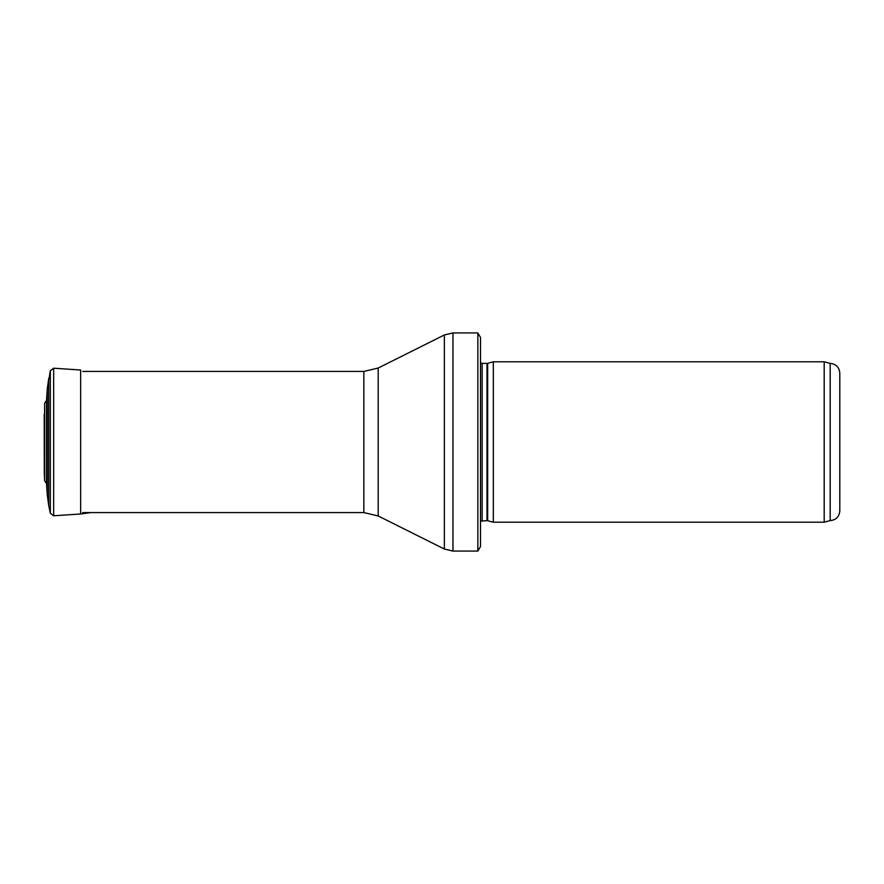 <?xml version="1.0" encoding="UTF-8"?>
<svg xmlns="http://www.w3.org/2000/svg" width="884" height="884" viewBox="0 0 884 884"><rect width="100%" height="100%" fill="white"/><g stroke="black" fill="none" stroke-linecap="round" stroke-linejoin="round"><path stroke-width="1.33" d="M830.175 520.599C836.021 520.024 839.225 516.82 839.8 510.974L839.8 373.026C839.225 367.18 836.021 363.976 830.175 363.401L830.175 520.599L824.186 522.201L493.327 522.201L493.327 361.799L824.186 361.799L824.186 522.201M487.67 520.687L487.67 363.313L487.007 363.401L487.007 520.599L493.327 522.201M487.007 520.599L480.498 521.195M480.498 337.412L480.498 546.588L477.846 551.075L477.846 332.925L480.498 337.412L480.498 528.621M477.846 551.075L452.962 551.075L444.354 549.041L378.197 515.969L363.854 512.576L82.698 512.576M47.15 434.398L47.15 449.602M50.333 370.75L50.333 513.25L48.719 505.493L48.719 378.507L47.272 389.048L47.272 494.952L46.52 483.559L46.52 400.441L47.272 389.048L50.333 370.75L53.659 368.219L80.654 370.009L80.654 513.991L91.196 512.543M46.52 483.559L44.631 480.797L44.631 403.203L46.52 400.441L47.272 389.048M44.631 403.203L44.277 472.885L44.2 414.563M487.007 363.401L482.145 363.401L482.145 520.599M477.846 332.925L452.962 332.925L452.962 551.075M363.854 512.576L363.854 371.424L378.197 368.031L444.354 334.959L444.354 549.041M378.197 368.031L378.197 515.969M53.659 368.219L53.659 515.781L50.333 513.25M830.175 363.401L824.186 361.799M487.67 363.313L493.327 361.799M482.145 363.401L480.498 362.805M444.354 334.959L452.962 332.925M363.854 371.424L82.698 371.424M48.719 505.493L47.272 494.952M53.659 515.781L80.654 513.991M44.631 480.797L44.277 472.885"/></g></svg>
